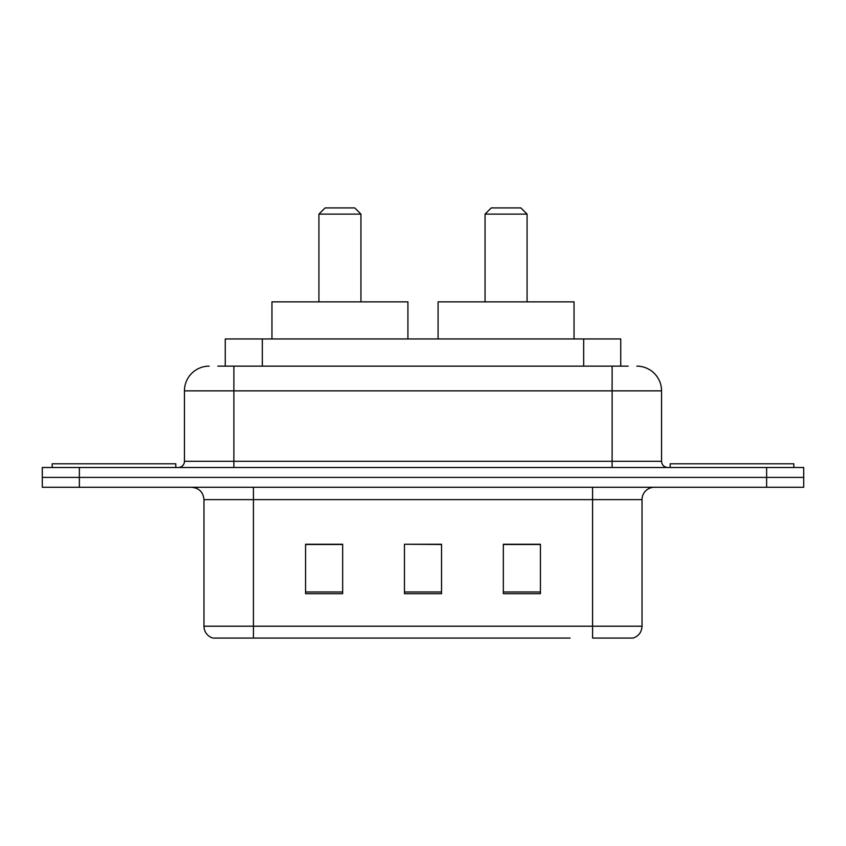 <?xml version="1.0" encoding="UTF-8"?>
<svg xmlns="http://www.w3.org/2000/svg" width="846" height="846" viewBox="0 0 846 846"><rect width="100%" height="100%" fill="white"/><g stroke="black" fill="none" stroke-linecap="round" stroke-linejoin="round"><path stroke-width="1.27" d="M217.824 366.138L233.887 366.138L217.824 366.138L225.258 366.138L225.258 338.95L620.742 338.95L620.742 366.138M209.163 366.138A24.724 24.724 0 0 0 184.449 390.863L184.449 461.313A6.176 6.176 0 0 1 178.263 467.5M636.837 366.138A24.724 24.724 0 0 1 661.551 390.863L233.887 390.863L233.887 366.138L628.176 366.138M661.551 390.863L661.551 461.313C661.921 465.067 663.983 467.129 667.737 467.5M79.376 467.5L42.3 467.5L42.3 477.387L79.376 477.387L42.3 477.387L42.3 487.275L79.376 487.275L79.376 477.387L766.624 477.387L79.376 477.387L79.376 467.5L766.624 467.5L766.624 477.387L803.7 477.387L766.624 477.387L766.624 487.275L79.376 487.275M766.624 487.275L803.7 487.275L803.7 467.5L766.624 467.5M275.912 638.074L213.488 638.074M642.029 626.209C641.68 632.131 638.719 636.086 633.125 638.074L592.581 638.074L592.581 626.209L642.029 626.209L642.029 499.637A12.362 12.362 0 0 1 654.392 487.275M212.875 638.074A12.362 12.362 0 0 1 203.971 626.209L203.971 499.637C203.241 492.129 199.117 488.005 191.608 487.275M540.425 593.691L540.425 544.253L503.338 544.253L503.338 593.691L540.425 593.691M342.662 593.691L342.662 544.253L305.575 544.253L305.575 593.691L342.662 593.691M441.538 593.691L441.538 544.253L404.462 544.253L404.462 593.691L441.538 593.691M570.088 638.074L253.419 638.074L253.419 626.209L592.581 626.209L592.581 499.637L203.971 499.637M404.462 544.253L441.538 544.507L404.462 544.253M342.662 544.507L305.575 544.507M540.425 544.507L503.338 544.507M175.788 467.5L175.788 463.788L52.188 463.788L52.188 467.5M318.921 214.112L360.946 214.112L354.77 207.926L325.107 207.926L318.921 214.112L318.921 301.863M360.946 214.112L360.946 301.863M407.92 338.95L407.92 301.863L271.957 301.863L271.957 338.95M485.054 214.112L527.079 214.112L520.893 207.926L491.23 207.926L485.054 214.112L485.054 301.863M527.079 214.112L527.079 301.863M574.043 338.95L574.043 301.863L438.08 301.863L438.08 338.95M793.812 467.5L793.812 463.788L670.212 463.788L670.212 467.5M262.334 366.138L262.334 338.95M583.666 366.138L583.666 338.95M233.887 467.5L233.887 390.863L184.449 390.863M184.449 461.313L661.551 461.313M612.113 366.138L612.113 467.5M592.581 487.275L592.581 499.637L642.029 499.637M203.971 626.209L253.419 626.209L253.419 487.275M441.538 591.978L404.462 591.978M342.662 591.978L305.575 591.978M540.425 591.978L503.338 591.978"/></g></svg>
